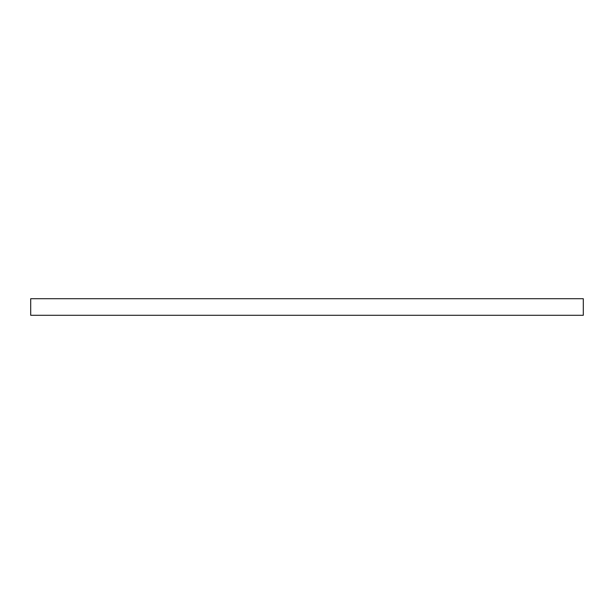 <?xml version="1.0" encoding="UTF-8"?>
<svg xmlns="http://www.w3.org/2000/svg" width="614" height="614" viewBox="0 0 614 614"><rect width="100%" height="100%" fill="white"/><g stroke="black" fill="none" stroke-linecap="round" stroke-linejoin="round"><path stroke-width="0.92" d="M30.7 315.289L30.7 298.711L583.3 298.711L583.3 315.289L30.7 315.289"/></g></svg>
